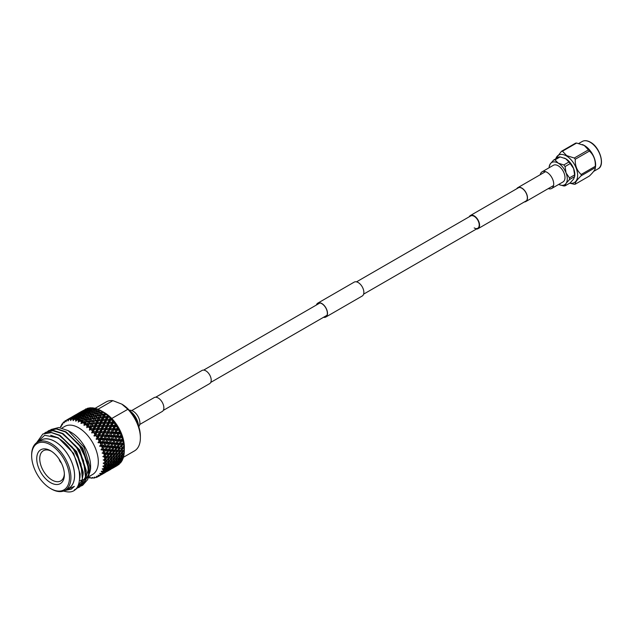 <?xml version="1.0" encoding="UTF-8"?>
<svg xmlns="http://www.w3.org/2000/svg" width="633" height="633" viewBox="0 0 633 633"><rect width="100%" height="100%" fill="white"/><g stroke="black" fill="none" stroke-linecap="round" stroke-linejoin="round"><path stroke-width="0.95" d="M163.267 410.413L209.634 383.638A7.612 4.391 -120 0 0 210.805 377.545A7.612 4.391 -120 0 0 205.828 370.835A7.612 4.391 -120 0 0 202.022 370.455L155.655 397.231M138.777 426.642A9.614 5.555 -120 0 0 139.094 418.777A9.614 5.555 -120 0 0 133.104 411.189A9.614 5.555 -120 0 0 129.361 410.319M476.364 229.051A7.612 4.391 -120 0 0 477.994 228.703A7.612 4.391 -120 0 0 479.165 222.602A7.612 4.391 -120 0 0 474.188 215.9A7.612 4.391 -120 0 0 470.382 215.521A7.612 4.391 -120 0 0 469.267 216.763M474.188 227.912A7.098 4.099 -120 0 0 477.741 228.26A7.098 4.099 -120 0 0 478.825 222.571A7.098 4.099 -120 0 0 474.188 216.32A7.098 4.099 -120 0 0 470.643 215.972L356.514 281.859M548.273 188.602A9.614 5.555 -120 0 0 551.723 188.452L562.998 181.948A9.614 5.555 -120 0 0 564.47 174.241A9.614 5.555 -120 0 0 558.187 165.767A9.614 5.555 -120 0 0 553.377 165.292L542.109 171.796A9.614 5.555 -120 0 0 540.25 174.708M551.723 188.452A9.614 5.555 -120 0 0 553.195 180.745A9.614 5.555 -120 0 0 546.912 172.271A9.614 5.555 -120 0 0 542.109 171.796M316.642 304.877A7.818 4.51 60 0 1 317.916 303.31A7.818 4.51 60 0 1 323.946 305.407A7.818 4.51 60 0 1 327.356 313.272A7.818 4.51 60 0 1 325.734 316.848A7.818 4.51 60 0 1 323.74 317.173M316.405 305.011A8.023 4.629 60 0 1 317.813 303.128L354.179 282.136A8.023 4.629 60 0 1 360.359 284.288A8.023 4.629 60 0 1 363.864 292.359A8.023 4.629 60 0 1 362.203 296.03L325.837 317.03A8.023 4.629 60 0 1 323.503 317.307M317.813 303.128A8.023 4.629 60 0 1 324.001 305.28A8.023 4.629 60 0 1 327.498 313.351A8.023 4.629 60 0 1 325.837 317.03M517.129 188.531A7.818 4.51 60 0 1 517.921 187.843A7.818 4.51 60 0 1 523.942 189.94A7.818 4.51 60 0 1 527.352 197.805A7.818 4.51 60 0 1 525.73 201.381A7.818 4.51 60 0 1 524.741 201.713M516.75 188.753A8.023 4.629 60 0 1 517.818 187.661A8.023 4.629 60 0 1 523.997 189.813A8.023 4.629 60 0 1 527.495 197.884A8.023 4.629 60 0 1 525.833 201.563A8.023 4.629 60 0 1 524.361 201.935M131.743 410.556L154.183 397.603A8.023 4.629 60 0 1 160.363 399.755A8.023 4.629 60 0 1 163.868 407.826A8.023 4.629 60 0 1 162.206 411.497L139.766 424.458M582.582 144.641A15.817 9.131 60 0 1 582.779 144.72A15.817 9.131 60 0 1 584.449 145.543A15.817 9.131 60 0 1 595.511 166.772L595.313 167.61A18.112 10.46 -120 0 0 595.313 166.305C595.59 159.951 593.627 154.879 589.41 151.081A18.112 10.46 -120 0 0 588.429 149.855L584.243 145.455L576.616 143.042A18.112 10.46 -120 0 0 575.634 143.129L561.487 151.295A18.112 10.46 60 0 1 562.468 151.208L566.654 155.607L574.281 158.028A18.112 10.46 60 0 1 575.262 159.247C574.978 165.593 576.948 170.673 581.165 174.471A18.112 10.46 60 0 1 581.165 175.776C576.964 179.859 574.993 182.66 575.262 184.179A18.112 10.46 60 0 1 574.281 184.266L569.684 183.182M569.803 183.111A15.817 9.131 -120 0 0 577.494 173.276A15.817 9.131 -120 0 0 566.44 155.94A15.817 9.131 -120 0 0 555.774 158.812M555.616 158.907L561.487 151.295M558.733 184.409A12.858 7.422 -120 0 0 559.548 184.781L563.789 185.96A14.282 8.245 -120 0 0 565.063 185.849L566.06 183.412L569.463 179.59A14.282 8.245 -120 0 0 569.463 177.889L566.06 172.912L565.063 166.55A14.282 8.245 -120 0 0 563.789 164.968L558.187 163.124L554.991 159.888A14.282 8.245 -120 0 0 553.717 159.999L558.868 157.024A14.282 8.245 60 0 1 560.142 156.913L565.744 158.756L568.94 161.993A14.282 8.245 60 0 1 570.214 163.583L573.617 168.552L574.614 174.914A14.282 8.245 60 0 1 574.614 176.615L574.732 176.014A12.858 7.422 60 0 0 573.617 168.552A12.858 7.422 60 0 0 565.744 158.756A12.858 7.422 60 0 0 564.383 158.092L564.24 158.036A12.858 7.422 60 0 1 564.383 158.092M569.463 179.59L574.614 176.615L573.617 179.052L570.214 182.874L565.063 185.849M559.548 184.781A12.858 7.422 -120 0 0 566.06 183.412A12.858 7.422 -120 0 0 566.06 172.912A12.858 7.422 -120 0 0 558.187 163.124A12.858 7.422 -120 0 0 550.314 163.82L549.317 166.257M553.717 159.999L550.314 163.82A12.858 7.422 -120 0 0 549.199 166.859A12.858 7.422 -120 0 0 549.112 167.753M568.94 161.993L563.789 164.968M554.991 159.888L560.142 156.913M574.614 174.914L569.463 177.889M565.063 166.55L570.214 163.583M575.262 184.179L589.41 176.014C593.612 171.931 595.574 169.13 595.313 167.61L581.165 175.776M562.468 151.208L576.616 143.042M588.429 149.855L574.281 158.028M575.262 159.247L589.41 151.081M595.313 166.305L581.165 174.471M124.313 447.159L124.313 450.561A32.402 18.705 60 0 1 124.313 450.601L124.313 450.53A32.402 18.705 60 0 1 124.313 450.561L124.313 447.159A28.224 16.3 60 0 0 111.732 418.484L127.866 409.298L121.829 404.131A26.23 15.145 60 0 1 140.376 436.256L140.376 437.933A28.287 16.331 -120 0 0 127.866 409.298M124.29 451.827A32.402 18.705 60 0 1 124.242 452.571L123.126 453.814L121.496 453.798L123.237 451.796L124.29 451.827L124.297 450.625L121.496 450.474L123.126 448.417L124.242 448.48A32.402 18.705 60 0 1 124.29 449.272L123.237 450.561M124.139 453.742A32.402 18.705 60 0 1 124.131 453.806L124.195 452.627M123.965 454.945A32.402 18.705 60 0 1 123.846 455.625L122.652 456.812L121.14 456.884L122.992 454.969L123.965 454.945L124.013 453.647M123.601 456.702A32.402 18.705 60 0 1 123.585 456.757L123.712 455.76M123.293 457.786A32.402 18.705 60 0 1 123.087 458.395L121.829 459.518L120.42 459.693L122.383 457.865L123.293 457.786L123.388 456.401M122.715 459.344A32.402 18.705 60 0 1 122.691 459.4L122.849 458.609M122.272 460.302A32.402 18.705 60 0 1 121.987 460.832L119.36 462.169L122.272 460.302L122.422 458.854M121.496 461.647A32.402 18.705 60 0 1 121.465 461.694L121.631 461.117M120.927 462.454A32.402 18.705 60 0 1 120.571 462.897L117.975 464.282L120.927 462.454L121.14 460.951M119.265 464.211A32.402 18.705 60 0 1 118.846 464.559L116.29 465.991L119.352 463.76M115.174 466.79L117.342 465.484M105.22 459.875L106.85 457.809L108.623 457.912L106.961 459.954L103.551 459.954L104.849 461.125A32.402 18.705 60 0 1 104.856 461.797A32.402 18.705 60 0 1 104.849 462.47L103.179 463.158L104.738 464.377A32.402 18.705 60 0 1 104.595 465.635L102.855 466.149L104.271 467.391A32.402 18.705 60 0 1 103.986 468.523L102.19 468.871L103.456 470.097A32.402 18.705 60 0 1 103.021 471.102L101.193 471.284L102.293 472.471A32.402 18.705 60 0 1 101.731 473.326L99.666 473.611L100.813 474.465A32.402 18.705 60 0 1 100.133 475.161L98.012 475.233L99.041 476.056A32.402 18.705 60 0 1 98.242 476.578L96.39 476.293L96.991 477.211A32.402 18.705 60 0 1 96.097 477.543L94.27 477.132L94.705 477.907A32.402 18.705 60 0 1 93.724 478.065L91.935 477.527L92.22 478.152A32.402 18.705 60 0 1 91.168 478.113L89.071 477.432L89.577 477.923A32.402 18.705 60 0 1 88.786 477.773M61.987 428.035L64.788 426.413A27.773 16.031 60 0 1 78.674 427.789A27.773 16.031 60 0 1 98.313 461.797A27.773 16.031 60 0 1 92.56 474.513L89.403 476.332M51.289 488.945L50.561 488.526A26.744 15.437 -120 0 0 69.464 477.614A26.744 15.437 -120 0 0 50.561 444.857A26.744 15.437 -120 0 0 31.65 455.776A26.744 15.437 -120 0 0 50.561 488.526L51.289 488.945A27.773 16.031 60 0 0 65.167 490.322A27.773 16.031 60 0 0 69.424 468.072A27.773 16.031 60 0 0 51.289 443.598A27.773 16.031 60 0 0 37.402 442.222A27.773 16.031 60 0 0 31.65 454.937L31.65 455.776M50.561 482.647A19.544 11.283 60 0 1 36.738 458.719A19.544 11.283 60 0 1 50.561 450.736L50.561 450.736A19.544 11.283 60 0 1 64.376 474.671A19.544 11.283 60 0 1 50.561 482.647M51.328 451.21A17.415 10.057 -120 0 0 43.55 450.633A17.415 10.057 -120 0 0 40.631 464.527A17.415 10.057 -120 0 0 52.064 480.051A17.415 10.057 -120 0 0 60.958 480.795A17.415 10.057 -120 0 0 64.352 473.769M85.55 478.508A27.773 16.031 -120 0 0 87.283 476.926M89.031 474.149A27.773 16.031 -120 0 0 90.543 467.083M65.167 490.322L68.807 488.225A27.773 16.031 -120 0 0 73.064 465.975A27.773 16.031 -120 0 0 54.921 441.502A27.773 16.031 -120 0 0 41.034 440.125L37.402 442.222M49.081 430.44L56.82 428.786L65.713 431.706L82.155 448.449L89.198 470.628L87.655 479.569L82.733 485.226M47.617 431.405L48.891 430.543L56.234 428.984L65.341 431.92L78.666 444.002L87.457 461.789L88.62 474.774L82.551 485.337L81.159 486.002M46.051 432.189L53.797 430.543L62.683 433.455L79.133 450.198L86.167 472.384L84.624 481.317L79.703 486.983M44.587 433.154L45.861 432.292L52.784 430.709L62.311 433.668L75.699 445.838L83.469 460.42L85.518 476.989L79.521 487.086L78.128 487.758M43.02 433.937L50.767 432.292L59.652 435.203L76.102 451.946L83.137 474.133L81.594 483.066L76.672 488.731M36.674 442.617L42.83 434.04L51.344 432.608L59.28 435.417L72.297 447.096L80.905 463.601L82.409 479.236L76.49 488.834L74.465 489.728M67.881 488.763A27.828 16.07 -120 0 0 73.341 466.822A27.828 16.07 -120 0 0 54.921 441.454A27.828 16.07 -120 0 0 40.108 440.663M64.772 490.543L71.22 489.182L74.37 486.358L64.06 490.868M36.635 442.72L44.65 435.29L57.112 437.656C81.594 449.62 88.454 496.945 65.618 491.54A32.141 18.555 60 0 1 63.529 491.073M50.909 429.546L58.75 427.512L68.19 430.638L70.92 432.212A27.828 16.07 60 0 1 90.598 466.299L90.598 468.903L87.568 479.759M90.574 467.558A27.828 16.07 60 0 1 89.016 474.323M87.212 477.092A27.828 16.07 60 0 1 85.526 478.603M85.154 478.849A27.828 16.07 60 0 1 84.608 479.173M83.888 479.521A27.828 16.07 60 0 1 82.583 479.972M81.293 480.241A27.828 16.07 60 0 1 79.631 480.344M68.19 430.638L84.031 447.199L90.598 468.903M104.849 461.125L105.956 461.164L104.849 462.47M107.982 459.993L109.659 457.968L111.376 458.031L109.659 460.041L106.312 460.009L109.612 460.041M113.402 456.86L115.087 454.826L116.804 454.898L115.087 456.915L111.732 456.876L115.079 456.907L114.407 456.884L115.024 458.11L116.622 458.11L114.795 460.049L113.228 460.072L115.024 458.11M118.83 453.734L120.507 451.701L122.232 451.764L120.507 453.782L117.16 453.742L120.507 453.782L119.827 453.758L120.444 454.985L122.05 454.977L120.215 456.915L118.648 456.939L120.444 454.985M138.129 424.735A15.429 8.909 -120 0 0 133.088 414.409L129.923 410.944A13.372 7.723 60 0 1 138.524 425.851M124.297 448.844A28.287 16.331 -120 0 0 111.843 418.548M123.324 457.343L134.52 450.878A28.287 16.331 -120 0 0 140.376 437.933M89.577 477.923L90.123 477.187M116.654 465.817L117.327 465.548M92.22 478.152L92.798 477.504M107.009 471.443L110.593 469.425L107.199 471.387M111.226 468.95L112.31 468.38M109.754 469.923L110.767 469.346M116.021 466.292L112.619 468.254L116.29 465.991M94.705 477.907L95.322 477.361M101.581 474.576L105.165 472.558L101.771 474.521M105.806 472.083L106.89 471.514M104.318 473.057L105.339 472.479M114.257 467.162L110.862 469.124L114.391 466.735M117.857 464.788L114.454 466.75L118.015 464.266M116.575 464.685L116.67 465.215M113.07 467.249L113.117 467.652M96.991 477.211L99.864 475.336M100.378 475.217L101.462 474.647M98.898 476.19L99.919 475.612M108.836 470.295L105.434 472.258L108.971 469.868M112.429 467.922L109.026 469.884L112.587 467.399M115.95 465.453L112.555 467.407L115.95 465.453L116.14 464.804M119.4 462.873L115.997 464.836L119.4 462.873L119.613 462.122M119.36 462.169L118.877 462.058M117.334 463.34L115.238 465.026L113.94 465.302L116.005 463.585L117.334 463.34L117.77 461.829L118.11 463.174M115.997 464.836L115.594 464.741M114.431 464.456L114.715 465.809M111.155 467.819L111.25 468.349M107.642 470.382L107.697 470.786M99.041 476.056L99.745 475.692M103.408 473.429L100.006 475.391L103.543 472.993M107.001 471.055L103.606 473.017L107.159 470.533M110.522 468.578L107.127 470.548L110.522 468.578L110.72 467.937M113.972 466.007L110.569 467.969L113.972 466.007L114.185 465.247M120.618 460.579L118.569 462.319L117.224 462.541L119.233 460.769L120.618 460.579L121.038 459.107L121.433 460.452M117.224 462.541L116.654 462.43M115.198 463.712L113.149 465.453L111.796 465.674L113.813 463.894L115.198 463.712L115.61 462.24L116.005 463.585M113.94 465.302L113.457 465.192M111.914 466.474L109.81 468.159L108.512 468.436L110.577 466.719L111.914 466.474L112.35 464.954L112.69 466.307M110.569 467.969L110.174 467.866M109.003 467.589L109.295 468.942M105.727 470.952L105.822 471.482M102.222 473.508L102.269 473.911M100.006 475.391L99.428 475.193M120.42 459.693L119.772 459.582M118.395 460.864L116.401 462.66L115 462.826L116.955 460.998L118.395 460.864L118.79 459.439L119.233 460.769M121.512 457.928L119.566 459.78L118.11 459.898L120.017 458.023L121.512 457.928L121.9 456.551L122.383 457.865M100.813 474.465L100.133 475.161M105.102 471.712L101.699 473.674L105.102 471.712L105.292 471.063M108.544 469.14L105.149 471.102L108.544 469.14L108.757 468.388M115 462.826L114.351 462.715M112.975 463.997L110.973 465.785L109.572 465.959L111.535 464.131L112.975 463.997L113.37 462.565L113.813 463.894M111.796 465.674L111.234 465.564M109.77 466.845L107.721 468.578L106.376 468.8L108.385 467.027L109.77 466.845L110.182 465.374L110.577 466.719M108.512 468.436L108.029 468.325M106.486 469.599L104.39 471.284L103.084 471.569L105.157 469.844L106.486 469.599L106.922 468.088L107.262 469.441M105.149 471.102L104.754 470.999M103.583 470.715L103.867 472.076M101.699 473.674L100.156 473.255M101.581 474.188L101.739 473.666M121.14 456.884L120.325 456.804M119.107 458.063L117.224 459.946L115.712 460.017L117.564 458.102L119.107 458.063L119.487 456.733L120.017 458.023M118.11 459.898L117.374 459.795M116.084 461.061L114.146 462.905L112.682 463.024L114.597 461.148L116.084 461.061L116.464 459.685L116.955 460.998M102.293 472.471L103.124 472.273L101.731 473.326M112.682 463.024L111.954 462.929M110.656 464.195L108.718 466.038L107.262 466.157L109.169 464.282L110.656 464.195L111.044 462.818L111.535 464.131M109.572 465.959L108.923 465.848M107.547 467.122L105.553 468.918L104.144 469.085L106.107 467.265L107.547 467.122L107.942 465.698L108.385 467.027M106.376 468.8L105.806 468.689M103.456 470.097L104.342 469.971L104.762 468.499L105.157 469.844M103.084 471.569L101.494 471.221L101.628 471.751M103.124 472.273L103.337 471.514M121.496 453.798L120.507 453.782M122.05 454.977L122.414 453.711L122.992 454.969M118.648 456.939L116.986 456.844L117.564 458.102M115.712 460.017L114.897 459.938M113.687 461.188L111.796 463.079L110.284 463.15L112.136 461.235L113.687 461.188L114.059 459.867L114.597 461.148M119.471 454.969L117.698 456.947L116.076 456.931L117.809 454.937L119.471 454.969L119.827 453.758M104.342 469.971L103.021 471.102M110.284 463.15L109.469 463.071M108.259 464.321L106.376 466.212L104.864 466.284L106.716 464.361L108.259 464.321L108.631 463L109.169 464.282M107.262 466.157L106.534 466.062M104.271 467.391L105.236 467.328L105.624 465.951L106.107 467.265M104.144 469.085L102.514 468.831L102.688 469.354M121.496 450.474L119.827 450.554L122.588 450.609L123.237 451.796M118.648 450.308L120.215 448.227L122.05 448.346L120.444 450.419L116.986 450.451L119.827 450.554L120.507 451.701M122.232 451.764L122.588 450.609L124.258 450.593M116.076 453.608L117.698 451.551L119.471 451.645L117.809 453.695L114.407 453.687L117.16 453.742L117.809 454.937M116.076 456.931L115.087 456.915M116.622 458.11L116.986 456.844M113.228 460.072L111.558 459.977L112.136 461.235M114.043 458.102L112.27 460.08L110.648 460.064L112.381 458.063L114.043 458.102L114.407 456.884M123.965 445.79L122.992 447.104L121.14 446.977L122.652 444.864L123.846 444.959A32.402 18.705 60 0 1 123.965 445.79L124.131 447.112A32.402 18.705 60 0 1 124.139 447.183L124.131 447.112M105.236 467.328L103.986 468.523M111.194 461.243L109.367 463.182L107.8 463.206L109.596 461.243L111.194 461.243L111.558 459.977M107.8 463.206L106.138 463.103L106.716 464.361M104.864 466.284L103.211 466.133L103.416 466.632M121.14 446.977L122.992 447.104M118.11 446.74L119.566 444.611L121.512 444.777L120.017 446.89L116.464 447.001L119.487 447.175L120.215 448.227M122.05 448.346L122.414 447.317L124.139 447.183M119.471 451.645L119.827 450.554L120.444 450.419M115.712 450.103L117.224 447.998L119.107 448.148L117.564 450.237L114.059 450.308L116.986 450.451L117.698 451.551M116.804 454.898L117.16 453.742L117.809 453.695M113.228 453.442L114.795 451.353L116.622 451.479L115.024 453.552L111.558 453.584L114.407 453.687L115.087 454.826M110.648 456.741L112.27 454.684L114.043 454.779L112.381 456.82L108.979 456.82L111.732 456.876L112.381 458.063M110.648 460.064L108.979 460.017L109.596 461.243M123.293 442.166L122.383 443.511L120.42 443.345L121.829 441.209L123.087 441.32A32.402 18.705 60 0 1 123.293 442.166L123.585 443.535A32.402 18.705 60 0 1 123.601 443.606L123.585 443.535M104.738 464.377L105.774 464.377L104.595 465.635M108.623 461.235L106.85 463.206L105.22 463.198L106.961 461.196L108.623 461.235L108.979 460.017L109.659 460.041L108.979 460.017M105.22 463.198L103.551 463.15L103.796 463.633M105.774 464.377L106.138 463.103M120.42 443.345L118.79 443.678L122.383 443.511M117.224 443.068L118.569 440.924L120.618 441.098L119.233 443.242L115.61 443.464L118.79 443.678L119.566 444.611M121.512 444.777L121.9 443.868L123.823 443.978L123.601 443.606M119.107 448.148L120.017 446.89M115 446.471L116.401 444.342L118.395 444.516L116.955 446.645L113.37 446.803L116.464 447.001L117.224 447.998M116.622 451.479L117.564 450.237M112.682 449.865L114.146 447.745L116.084 447.903L114.597 450.016L111.044 450.134L114.059 450.308L114.795 451.353M114.043 454.779L114.407 453.687L115.024 453.552M110.284 453.236L111.796 451.131L113.687 451.274L112.136 453.37L108.631 453.442L111.558 453.584L112.27 454.684M111.376 458.031L111.732 456.876L112.381 456.82M107.8 456.575L109.367 454.486L111.194 454.613L109.596 456.686L106.138 456.71L108.979 456.82L109.659 457.968M103.155 459.938L106.312 460.009L106.961 461.196M122.272 438.471L121.433 439.824L119.36 439.642L120.666 437.498L121.987 437.609A32.402 18.705 60 0 1 122.272 438.471L122.691 439.856A32.402 18.705 60 0 1 122.715 439.935L122.691 439.856M119.36 439.642L117.77 440.109L121.038 440.331L121.433 439.824M115.997 439.349L117.247 437.205L119.4 437.387L118.11 439.531L114.431 439.88L117.77 440.109L118.569 440.924M120.618 441.098L121.038 440.331L123.071 440.465L122.715 439.935M118.395 444.516L119.233 443.242M113.94 442.776L115.238 440.631L117.334 440.813L116.005 442.958L112.35 443.235L115.61 443.464L116.401 444.342M116.084 447.903L116.955 446.645M111.796 446.194L113.149 444.05L115.198 444.231L113.813 446.368L110.182 446.597L113.37 446.803L114.146 447.745M113.687 451.274L114.597 450.016M109.572 449.612L110.973 447.476L112.975 447.642L111.535 449.778L107.942 449.936L111.044 450.134L111.796 451.131M111.194 454.613L112.136 453.37M107.262 452.999L108.718 450.878L110.656 451.044L109.169 453.149L105.624 453.268L108.631 453.442L109.367 454.486M108.623 457.912L108.979 456.82L109.596 456.686M104.864 456.369L106.376 454.265L108.259 454.407L106.716 456.504L103.211 456.575L106.138 456.71L106.85 457.809M105.956 461.164L106.312 460.009L106.961 459.954M102.783 456.551L105.774 457.746L103.796 459.898M104.595 457.667A32.402 18.705 60 0 1 104.738 459.083M120.927 434.76L120.143 436.105L117.975 435.931L119.178 433.795L120.571 433.906A32.402 18.705 60 0 1 120.927 434.76L121.465 436.145A32.402 18.705 60 0 1 121.496 436.224L121.465 436.145M117.975 435.931L116.432 436.533L119.859 436.746L120.143 436.105M114.454 435.654L115.61 433.534L117.857 433.692L116.67 435.828L114.454 435.654L112.943 436.319L116.432 436.533L117.247 437.205M119.4 437.387L119.859 436.746L121.995 436.889L121.496 436.224M117.501 440.536L118.11 439.531M112.555 439.065L113.75 436.928L115.95 437.102L114.715 439.239L112.555 439.065L111.012 439.658L114.431 439.88L115.238 440.631M115.198 444.231L116.005 442.958M110.569 442.483L111.819 440.339L113.972 440.521L112.69 442.665L109.003 443.013L112.35 443.235L113.149 444.05M112.975 447.642L113.813 446.368M108.512 445.909L109.81 443.765L111.914 443.947L110.577 446.091L106.922 446.368L110.182 446.597L110.973 447.476M110.656 451.044L111.535 449.778M106.376 449.327L107.721 447.191L109.77 447.365L108.385 449.501L104.762 449.723L107.942 449.936L108.718 450.878M108.259 454.407L109.169 453.149M104.144 452.737L105.553 450.601L107.547 450.775L106.107 452.904L102.514 453.07L105.624 453.268L106.376 454.265M105.774 457.746L106.716 456.504M102.071 453.038L105.236 454.17L103.416 456.464M103.986 454.067A32.402 18.705 60 0 1 104.271 455.538M119.265 431.089L118.545 432.426L116.29 432.268L117.398 430.155L118.846 430.25A32.402 18.705 60 0 1 119.265 431.089L119.922 432.45A32.402 18.705 60 0 1 119.953 432.529L119.922 432.45M116.29 432.268L114.802 432.996L118.371 433.186L118.545 432.426M112.619 432.038L113.687 429.949L116.021 430.076L114.921 432.181L112.619 432.038L111.179 432.83L114.802 432.996L115.61 433.534M117.857 433.692L118.371 433.186L120.602 433.32L119.953 432.529M115.95 437.102L116.67 435.828M110.862 435.401L111.97 433.288L114.257 433.439L113.117 435.559L110.862 435.401L109.382 436.129L112.943 436.319L113.75 436.928M113.972 440.521L114.715 439.239M109.026 438.788L110.189 436.659L112.429 436.825L111.25 438.954L109.026 438.788L107.515 439.452L111.012 439.658L111.819 440.339M112.073 443.67L112.69 442.665M107.127 442.198L108.33 440.062L110.522 440.236L109.295 442.372L107.127 442.198L105.584 442.791L109.003 443.013L109.81 443.765M109.77 447.365L110.577 446.091M105.149 445.616L106.399 443.472L108.544 443.654L107.262 445.798L103.583 446.146L106.922 446.368L107.721 447.191M107.547 450.775L108.385 449.501M103.084 449.042L104.39 446.89L106.486 447.08L105.157 449.216L101.494 449.501L104.762 449.723L105.553 450.601M105.236 454.17L106.107 452.904M101.027 449.47L104.342 450.498L102.688 452.904M103.021 450.38A32.402 18.705 60 0 1 103.456 451.883M117.327 427.512L116.662 428.826L114.32 428.707L115.348 426.642L116.844 426.705A32.402 18.705 60 0 1 117.327 427.512L118.086 428.834A32.402 18.705 60 0 1 118.126 428.905L118.086 428.834M114.32 428.707L112.903 429.562L116.607 429.696L116.662 428.826M110.522 428.557L111.519 426.515L113.924 426.587L112.903 428.644L110.522 428.557L109.153 429.475L113.687 429.949M116.021 430.076L118.917 429.799L118.126 428.905M114.257 433.439L114.921 432.181M108.892 431.841L109.92 429.775L112.286 429.878L111.234 431.959L108.892 431.841L107.483 432.695L111.97 433.288M112.429 436.825L113.117 435.559M107.199 435.172L108.267 433.083L110.593 433.209L109.501 435.306L107.199 435.172L105.751 435.963L109.382 436.129L110.189 436.659M110.522 440.236L111.25 438.954M105.434 438.534L106.542 436.422L108.836 436.572L107.697 438.693L105.434 438.534L103.954 439.262L107.515 439.452L108.33 440.062M108.544 443.654L109.295 442.372M103.606 441.921L104.762 439.793L107.001 439.959L105.822 442.087L103.606 441.921L102.095 442.586L105.584 442.791L106.399 443.472M106.661 446.779L107.262 445.798M101.699 445.331L102.902 443.187L105.102 443.369L103.867 445.505L101.699 445.331L100.156 445.925L103.583 446.146L104.39 446.89M104.342 450.498L105.157 449.216M99.666 445.893L103.124 446.787L101.628 449.28M101.731 446.669A32.402 18.705 60 0 1 102.293 448.172M115.143 424.094L114.518 425.376L112.096 425.313L113.062 423.311L114.597 423.335A32.402 18.705 60 0 1 115.143 424.094L115.989 425.352A32.402 18.705 60 0 1 116.029 425.423L115.989 425.352M112.096 425.313L110.767 426.286L114.581 426.333L114.518 425.376M108.196 425.257L109.121 423.287L111.598 423.295L110.648 425.289L108.196 425.257L106.906 426.294L111.519 426.515M113.924 426.587L116.978 426.389L116.029 425.423M112.286 429.878L112.903 429.562L112.903 428.644M106.676 428.446L107.634 426.444L110.071 426.484L109.09 428.509L106.676 428.446L105.347 429.419L109.92 429.775M110.593 433.209L111.234 431.959M105.102 431.682L106.091 429.649L108.496 429.72L107.483 431.777L105.102 431.682L103.725 432.6L108.267 433.083M108.836 436.572L109.501 435.306M103.464 434.974L104.492 432.909L106.866 433.012L105.806 435.093L103.464 434.974L102.055 435.828L106.542 436.422M107.001 439.959L107.697 438.693M101.771 438.297L102.839 436.216L105.165 436.343L104.073 438.44L101.771 438.297L100.331 439.096L103.954 439.262L104.762 439.793M105.102 443.369L105.822 442.087M100.006 441.668L101.122 439.555L103.408 439.706L102.269 441.818L100.006 441.668L98.526 442.396L102.095 442.586L102.902 443.187M103.124 446.787L103.867 445.505M98.012 442.372L98.574 442.079L98.012 442.372L101.581 443.092L100.251 445.656M100.133 442.981A32.402 18.705 60 0 1 100.813 444.469M112.737 420.882L112.152 422.116L109.667 422.132L110.577 420.201L112.152 420.177A32.402 18.705 60 0 1 112.737 420.882L113.655 422.061A32.402 18.705 60 0 1 113.703 422.124L113.655 422.061M109.667 422.132L108.425 423.224L112.334 423.16L112.152 422.116M105.671 422.203L106.55 420.32L109.074 420.241L108.18 422.148L105.671 422.203L104.477 423.342L109.121 423.287M111.598 423.295L114.795 423.153L113.703 422.124M110.071 426.484L110.767 426.286L110.648 425.289M104.247 425.257L105.149 423.335L107.642 423.303L106.724 425.249L104.247 425.257L103.005 426.349L107.634 426.444M108.496 429.72L109.153 429.475L109.09 428.509M102.775 428.391L103.701 426.42L106.17 426.428L105.228 428.414L102.775 428.391L101.486 429.427L106.091 429.649M106.866 433.012L107.483 432.695L107.483 431.777M101.248 431.579L102.206 429.578L104.651 429.617L103.67 431.643L101.248 431.579L99.919 432.553L104.492 432.909M105.165 436.343L105.806 435.093M99.674 434.816L100.671 432.782L103.068 432.853L102.055 434.911L99.674 434.816L98.305 435.733L102.839 436.216M103.408 439.706L104.073 438.44M98.044 438.107L99.072 436.042L101.438 436.145L100.386 438.226L98.044 438.107L96.627 438.962L101.122 439.555M101.581 443.092L102.269 441.818M96.097 438.946L96.627 438.606L96.097 438.946L99.745 439.468L98.574 442.079M98.242 439.389A32.402 18.705 60 0 1 99.041 440.829M110.15 417.938L109.604 419.109L107.072 419.212L107.927 417.376L109.525 417.289A32.402 18.705 60 0 1 110.15 417.938L111.131 419.006A32.402 18.705 60 0 1 111.186 419.062L111.131 419.006M107.072 419.212L105.917 420.407L106.55 420.32M109.398 420.233L109.905 420.209L109.604 419.109M111.107 419.07L109.074 420.241L112.421 420.122L111.186 419.062M107.642 423.303L108.425 423.224L108.18 422.148M103.994 423.366L105.149 423.335M106.17 426.428L106.906 426.294L106.724 425.249M100.251 425.336L101.13 423.453L103.654 423.374L102.76 425.281L100.251 425.336L99.057 426.476L103.701 426.42M104.651 429.617L105.347 429.419L105.228 428.414M98.819 428.391L99.721 426.468L102.222 426.428L101.296 428.383L98.819 428.391L97.577 429.483L102.206 429.578M103.068 432.853L103.725 432.6L103.67 431.643M97.347 431.516L98.273 429.554L100.742 429.562L99.8 431.548L97.347 431.516L96.058 432.553L100.671 432.782M101.438 436.145L102.055 435.828L102.055 434.911M95.82 434.705L96.786 432.703L99.223 432.743L98.242 434.768L95.82 434.705L94.491 435.686L99.072 436.042M99.745 439.468L100.386 438.226M93.945 435.686L94.444 435.298L93.945 435.686L97.648 435.987L96.627 438.606M96.097 435.939A32.402 18.705 60 0 1 96.991 437.316M105.038 420.383L104.176 422.243L101.644 422.346L102.499 420.51L105.917 420.407L105.553 419.283L102.997 419.434L103.836 417.653L106.399 417.471L105.553 419.283M107.428 415.288L106.898 416.403L104.334 416.609L105.157 414.876L106.779 414.726A32.402 18.705 60 0 1 107.428 415.288L108.457 416.237A32.402 18.705 60 0 1 108.512 416.292L108.457 416.237M104.334 416.609L103.836 417.653M106.399 417.471L107.325 417.543L106.898 416.403M102.997 419.434L101.897 420.676L102.499 420.51M101.644 422.346L100.497 423.54L101.13 423.453M102.222 426.428L103.005 426.349L104.477 423.342L103.654 423.374L104.477 423.342L104.176 422.243M100.742 429.562L101.486 429.427L103.005 426.349L102.76 425.281M98.542 426.5L99.721 426.468M99.223 432.743L99.919 432.553L101.486 429.427L101.296 428.383M94.831 428.462L95.702 426.587L98.218 426.507L97.332 428.414L94.831 428.462L93.629 429.609L98.273 429.554M97.648 435.987L98.305 435.733L99.919 432.553L99.8 431.548M93.391 431.524L94.301 429.601L96.794 429.562L95.876 431.516L93.391 431.524L92.149 432.616L96.786 432.703M96.509 439.025L98.305 435.733L98.242 434.768M91.595 432.632L92.054 432.204L91.595 432.632L95.322 432.687L94.444 435.298M93.724 432.687A32.402 18.705 60 0 1 94.705 433.977M99.618 423.517L98.748 425.376L96.216 425.479L97.071 423.643L100.497 423.54L100.125 422.417L97.577 422.567L98.416 420.787L100.971 420.605L100.125 422.417M102.301 417.78L101.47 419.537L98.906 419.734L99.729 418.009L103.282 417.899L102.791 416.743L100.212 416.997L101.027 415.327L103.614 415.034L102.791 416.743M104.611 412.993L104.097 414.037L101.509 414.354L102.309 412.74L103.947 412.518A32.402 18.705 60 0 1 104.611 412.993L105.671 413.808A32.402 18.705 60 0 1 105.727 413.855L105.671 413.808M101.509 414.354L101.027 415.327M103.614 415.034L104.643 415.201L104.097 414.037M100.212 416.997L99.729 418.009M98.906 419.734L97.854 421.024L98.416 420.787M100.971 420.605L101.897 420.676L101.47 419.537M97.577 422.567L96.477 423.809L97.071 423.643M96.216 425.479L95.069 426.674L95.702 426.587M96.794 429.562L97.577 429.483L99.057 426.476L98.218 426.507L99.057 426.476L98.748 425.376M95.322 432.687L96.058 432.553L97.577 429.483L97.332 428.414M93.122 429.633L94.301 429.601M94.357 435.726L96.058 432.553L95.876 431.516M90.788 428.612L91.65 426.777L94.19 426.65L93.328 428.509L90.788 428.612L89.641 429.807L92.798 429.633L92.054 432.204M91.168 429.688A32.402 18.705 60 0 1 92.22 430.867M95.543 423.738L94.705 425.55L92.157 425.692L92.988 423.92L96.477 423.809L96.05 422.67L93.478 422.868L94.301 421.143L96.881 420.905L96.05 422.67M98.186 418.168L97.371 419.877L94.792 420.13L95.599 418.46L99.215 418.334L98.669 417.171L96.081 417.479L96.881 415.873L99.476 415.525L98.669 417.171M100.758 412.969L99.959 414.56L97.355 414.931L98.155 413.389L101.889 413.207L101.24 412.043L98.637 412.487L99.436 411.007L101.074 410.698A32.402 18.705 60 0 1 101.407 410.888A32.402 18.705 60 0 1 101.739 411.078L101.24 412.043M98.637 412.487L98.155 413.389M97.355 414.931L96.881 415.873M99.476 415.525L100.552 415.723L99.959 414.56M96.081 417.479L95.599 418.46M94.792 420.13L94.301 421.143M96.881 420.905L97.854 421.024L97.371 419.877M93.478 422.868L92.426 424.157L92.988 423.92M92.157 425.692L91.049 426.943L91.65 426.777M94.19 426.65L95.069 426.674L94.705 425.55M91.999 432.64L93.629 429.609L92.798 429.633L93.629 429.609L93.328 428.509M88.058 426.001L88.881 424.276L91.453 424.039L90.622 425.803L88.058 426.001L87.006 427.291L90.123 426.871L89.498 429.372M88.47 426.982A32.402 18.705 60 0 1 89.577 428.035M92.758 421.301L91.943 423.002L89.364 423.263L90.171 421.594L93.787 421.459L93.249 420.304L90.654 420.621L91.453 419.006L94.056 418.65L93.249 420.304M95.338 416.103L94.539 417.685L91.935 418.065L92.734 416.522L96.461 416.34L95.812 415.177L93.209 415.62L94.008 414.14L96.604 413.658L95.812 415.177M97.886 411.308L97.078 412.771L94.483 413.278L95.282 411.861L99.112 411.608L98.36 410.461L95.765 411.039L96.572 409.693L98.202 409.298A32.402 18.705 60 0 1 98.867 409.583L98.36 410.461M95.765 411.039L95.021 412.526L94.214 411.403L91.627 412.043L92.442 410.77L95.029 410.081L94.214 411.403M94.483 413.278L93.684 414.742L94.008 414.14L93.684 414.742L92.932 413.594L90.337 414.164L91.144 412.827L93.731 412.21L92.932 413.594M96.604 413.658L97.791 413.927L97.078 412.771M93.209 415.62L92.734 416.522M91.935 418.065L91.453 419.006M94.056 418.65L95.132 418.856L94.539 417.685M90.654 420.621L90.171 421.594M89.364 423.263L88.881 424.276M91.453 424.039L92.426 424.157L91.943 423.002M90.123 426.871L91.049 426.943L90.622 425.803M85.233 423.746L86.033 422.14L88.628 421.784L87.821 423.43L85.233 423.746L84.276 425.123L87.338 424.434L86.816 426.84M85.669 424.616A32.402 18.705 60 0 1 86.808 425.534M89.91 419.236L89.111 420.818L86.515 421.198L87.307 419.655L91.033 419.473L90.384 418.31L87.781 418.753L88.58 417.274L91.184 416.791L90.384 418.31M92.458 414.441L91.658 415.897L89.055 416.403L89.862 414.987L93.684 414.742M96.034 408.522L95.52 409.314L92.94 410.026L93.771 408.823L95.385 408.34A32.402 18.705 60 0 1 96.034 408.522L97.229 409.132M92.94 410.026L92.655 410.706M95.029 410.081L96.366 410.421L95.52 409.314M91.627 412.043L91.294 412.787M93.731 412.21L95.021 412.526M90.337 414.164L89.593 415.659L88.794 414.528L86.207 415.177L87.022 413.895L89.601 413.214L88.794 414.528M89.055 416.403L87.307 419.655M91.184 416.791L92.363 417.052L91.658 415.897M87.03 417.574L86.23 419.03L83.635 419.537L84.434 418.12L88.264 417.875L88.58 417.274M87.781 418.753L86.935 420.185L86.23 419.03M86.515 421.198L86.033 422.14M88.628 421.784L89.704 421.989L89.111 420.818M87.338 424.434L88.367 424.593L87.821 423.43M82.361 421.879L83.16 420.399L85.756 419.916L84.964 421.443L82.361 421.879L81.515 423.319L84.482 422.369L84.047 424.664M82.804 422.63A32.402 18.705 60 0 1 83.967 423.39M88.311 415.335L87.504 416.728L84.909 417.305L85.716 415.96L88.311 415.335L89.593 415.659M90.907 411.197L90.092 412.447L87.512 413.159L88.343 411.956L90.907 411.197L92.291 411.553L91.405 410.477L88.842 411.26L89.688 410.129L92.244 409.298L91.405 410.477M93.28 407.913L90.203 409.472L91.073 408.412L92.663 407.842A32.402 18.705 60 0 1 93.28 407.913L94.57 408.522M90.203 409.472L90.013 410.018M92.244 409.298L93.676 409.662L92.75 408.617M88.842 411.26L88.612 411.877M87.512 413.159L87.235 413.84M89.601 413.214L90.938 413.555L90.092 412.447M86.207 415.177L85.866 415.921M84.909 417.305L84.165 418.793L83.366 417.661L80.779 418.302L81.594 417.028L84.173 416.348L83.366 417.661M88.264 417.875L87.504 416.728M83.635 419.537L81.515 423.319L81.238 422.868L80.929 423.43L81.649 423.113M79.489 420.431L80.296 419.086L82.883 418.468L82.084 419.861L79.489 420.431L78.16 422.061L79.924 421.056L82.836 421L83.16 420.399M85.756 419.916L86.935 420.185L85.613 422.607L84.964 421.443M84.482 422.369L85.613 422.607L84.458 424.965M81.61 420.708L81.238 422.868M79.924 421.056A32.402 18.705 60 0 1 81.087 421.641M85.487 414.33L84.664 415.58L82.084 416.292L82.915 415.09L85.487 414.33L86.871 414.686L85.985 413.602L83.414 414.393L84.268 413.262L86.816 412.431L85.985 413.602M88.169 410.643L87.322 411.751L84.782 412.605L85.645 411.545L88.169 410.643L89.657 411.023L88.691 410.01L86.167 410.936L87.061 409.955L89.57 408.973L88.691 410.01M90.661 407.771L87.599 409.385L90.076 407.802A32.402 18.705 60 0 1 90.661 407.771L92.03 408.356M87.599 409.385L87.489 409.78M89.57 408.973L91.097 409.353L90.1 408.38M86.167 410.936L86.017 411.41M84.782 412.605L84.593 413.151M86.816 412.431L88.248 412.795L87.322 411.751M83.414 414.393L83.184 415.011M82.084 416.292L81.807 416.973M84.173 416.348L85.51 416.688L84.664 415.58M80.779 418.302L80.446 419.054M82.883 418.468L84.165 418.793M82.836 421L82.084 419.861M76.664 419.426L77.495 418.215L80.059 417.464L79.244 418.706L76.664 419.426L76.015 420.953L75.667 420.526L75.825 421.23L77.084 419.916L78.753 419.473L78.429 421.483M77.084 419.916A32.402 18.705 60 0 1 78.223 420.328M81.388 415.565L80.557 416.736L77.994 417.519L78.84 416.395L81.388 415.565L82.82 415.928L81.894 414.884L79.347 415.739L80.217 414.678L82.749 413.776L81.894 414.884M84.142 412.107L83.263 413.135L80.739 414.069L81.633 413.08L84.142 412.107L85.669 412.487L84.672 411.513L82.179 412.518L85.566 410.556L84.672 411.513M87.045 409.124L83.643 411.086L87.045 409.124L87.702 409.282M88.209 408.095L85.17 409.765L87.671 408.238A32.402 18.705 60 0 1 88.209 408.095L88.842 408.332M88.019 408.958L87.607 408.609M87.148 410.936L86.112 410.01M85.566 410.556L86.333 410.746M82.179 412.518L82.061 412.914M80.739 414.069L80.597 414.544M82.749 413.776L84.236 414.148L83.263 413.135M79.347 415.739L79.165 416.285M77.994 417.519L77.764 418.136M80.059 417.464L81.443 417.82L80.557 416.736M78.753 419.473L80.09 419.814L79.244 418.706M73.926 418.872L74.797 417.812L77.329 416.91L76.474 418.009L73.926 418.872L73.381 420.415L73.001 420.019L73.175 420.66L74.314 419.228L75.968 418.69L75.422 419.45L75.667 420.526M74.314 419.228A32.402 18.705 60 0 1 75.422 419.45M78.714 415.24L77.835 416.269L75.319 417.202L76.205 416.213L78.714 415.24L80.241 415.62L79.244 414.647L76.743 415.652L80.146 413.689L79.244 414.647M81.617 412.249L78.223 414.211L81.617 412.249L82.274 412.415M83.137 410.936L79.75 412.89L83.675 411.062M84.719 409.725L81.317 411.695L85.154 409.828M85.969 408.878L85.479 409.124A32.402 18.705 60 0 1 85.969 408.878L86.215 408.958M81.317 411.695L77.527 413.729L80.921 411.774M82.599 412.091L82.179 411.751M81.72 414.069L80.692 413.135M80.146 413.689L80.913 413.879M76.743 415.652L76.633 416.047M75.319 417.202L75.177 417.669M77.329 416.91L78.808 417.282L77.835 416.269M75.968 418.69L77.4 419.062L76.474 418.009M71.323 418.785L74.726 416.823L71.323 418.785L70.872 420.336L70.469 419.972L70.659 420.549L71.671 418.999L73.293 418.373L72.724 419.038L73.001 420.019M71.671 418.999A32.402 18.705 60 0 1 72.724 419.038M76.189 415.383L72.795 417.345L76.189 415.383L76.846 415.549M77.717 414.069L74.314 416.031L78.247 414.188M79.291 412.858L75.897 414.821L79.734 412.961M82.686 410.801L80.067 412.257M81.079 411.664L81.649 411.458M75.897 414.821L72.099 416.87L75.501 414.9M77.171 415.224L76.759 414.876M76.292 417.202L75.264 416.269M74.726 416.823L75.485 417.012M73.293 418.373L74.821 418.753L73.824 417.78M66.631 420.241L65.65 420.573L65.864 421.8L66.9 419.94L68.443 419.125L67.794 419.6L67.984 420.961L69.179 419.236L70.769 418.516L70.168 419.086L70.469 419.972M69.179 419.236A32.402 18.705 60 0 1 70.168 419.086M72.297 417.194L68.894 419.157L72.827 417.321M73.863 415.992L70.469 417.954L74.306 416.095M77.258 413.935L74.647 415.383M75.659 414.797L76.229 414.591M68.894 419.157L68.728 419.877M71.743 418.35L71.331 418.009M70.769 418.516L71.426 418.674M66.9 419.94A32.402 18.705 60 0 1 67.794 419.6M70.073 418.033L66.679 419.995L70.437 418.112M71.83 417.068L69.219 418.516M70.231 417.93L70.801 417.725M66.679 419.995L66.592 420.478M68.443 419.125L68.878 419.22M64.574 421.697L63.759 421.989L64.234 422.86L64.851 421.095A32.402 18.705 60 0 1 65.65 420.573M62.968 423.604L62.161 423.817L62.366 424.751L63.078 422.678A32.402 18.705 60 0 1 63.759 421.989M61.741 425.906L60.871 426.041L61.227 426.492L61.599 424.672A32.402 18.705 60 0 1 62.161 423.817M60.436 427.046A32.402 18.705 60 0 1 60.871 426.041M102.791 411.798L102.815 411.751A32.402 18.705 60 0 1 102.87 411.79L102.309 412.74M99.911 410.137L99.935 410.089A32.402 18.705 60 0 1 99.998 410.121L89.886 429.767M97.055 408.91L97.086 408.863A32.402 18.705 60 0 1 97.142 408.886L96.722 409.654M94.27 408.127L94.301 408.087A32.402 18.705 60 0 1 94.357 408.095L94.04 408.744M91.595 407.802L91.627 407.771A32.402 18.705 60 0 1 91.682 407.771L91.453 408.277M87.742 462.865L88.501 469.132L84.79 480.922M74.37 486.358L71.284 489.151M50.664 435.235L58.331 437.87L73.61 453.386L80.162 473.943L79.877 478.239M60.198 435.512L76.64 451.638L83.192 472.186L83.137 474.497M63.229 433.763L79.671 449.889L86.223 470.438L86.167 472.748M66.251 432.015L82.701 448.132L89.253 468.689L89.198 470.999M88.644 474.584L84.616 481.325M84.205 481.642L83.461 482.117M59.106 459.091A5.143 2.967 -120 0 0 61.417 463.095M101.407 449.644L101.193 449.984L101.81 449.826M100.061 446.036L99.879 446.4L100.473 446.194M98.416 442.483L98.265 442.863L98.843 442.602M96.39 439.429L96.936 439.112M94.27 436.137L94.784 435.773M91.935 433.051L92.418 432.648M89.467 429.807L89.435 430.218M86.808 427.275L86.808 427.686L87.219 427.196M84.07 425.083L84.086 425.487M101.407 410.888L104.358 412.589A28.224 16.3 60 0 1 111.732 418.484M89.585 408.016L89.158 407.913M92.299 407.969L91.682 407.771M95.148 408.412L94.357 408.095M98.075 409.329L97.142 408.886M99.959 410.184L98.867 409.583M101.723 411.078L99.998 410.121M102.815 411.751L101.739 411.078M103.947 412.518L102.87 411.79M106.779 414.726L105.727 413.855M109.525 417.289L108.512 416.292M118.846 430.25L118.917 429.799M120.571 433.906L120.602 433.32M121.987 437.609L121.995 436.889M123.087 441.32L123.071 440.465M123.846 444.959L123.823 443.978M124.242 448.48L124.234 447.389M124.313 450.53L124.29 449.272M121.425 461.702L121.03 461.599M119.859 461.322L120.143 462.676M118.498 464.116L118.545 464.519M99.112 411.608L99.436 411.007M105.64 413.863L105.157 414.876M108.433 416.3L107.325 417.543L107.927 417.376M98.265 442.863L109.905 420.209L110.577 420.201M113.623 422.124L112.334 423.16L113.062 423.311M115.95 425.416L114.581 426.333L115.348 426.642M118.047 428.905L116.607 429.696L117.398 430.155M119.882 432.521L118.371 433.186L119.178 433.795M121.425 436.216L119.859 436.746L120.666 437.498M122.652 439.927L121.038 440.331L121.829 441.209M123.538 443.606L121.9 443.868L122.652 444.864M124.076 447.175L122.414 447.317L123.126 448.417M124.076 453.806L122.414 453.711M123.538 456.757L122.81 456.662M122.652 459.408L122.082 459.297M86.808 427.686L93.985 414.18M93.629 429.609L102.736 411.656M99.057 426.476L105.497 413.531M104.477 423.342L108.211 415.762M109.905 420.209L110.822 418.334M99.879 446.4L113.307 421.198M101.193 449.984L115.617 424.308M106.922 446.368L117.714 427.615M112.35 443.235L119.566 431.073M117.77 440.109L121.14 434.618M121.829 404.131L112.888 400.649L97.957 409.266M112.888 400.649A28.287 16.331 -120 0 0 106.233 401.892L95.021 408.364M590.534 142.449A15.303 8.838 60 0 1 601.35 161.399M582.257 141.46C584.528 140.202 587.25 140.455 590.423 142.211C600.116 147.22 605.33 165.664 598.074 168.853A15.817 9.131 -120 0 0 600.503 156.177A15.817 9.131 -120 0 0 590.17 142.243A15.817 9.131 -120 0 0 582.257 141.46L578.784 143.462M210.749 382.403L327.016 315.281M363.611 294.147L477.741 228.26M203.66 370.107L319.918 302.985M526.521 200.685L477.994 228.703M518.91 187.503L470.382 215.521M545.417 171.725L517.818 187.661M553.44 185.619L525.833 201.563M582.779 144.72L582.368 144.553M593.643 171.408L598.074 168.853M549.199 166.859L549.333 165.893M116.195 466.212L116.876 465.817"/></g></svg>
